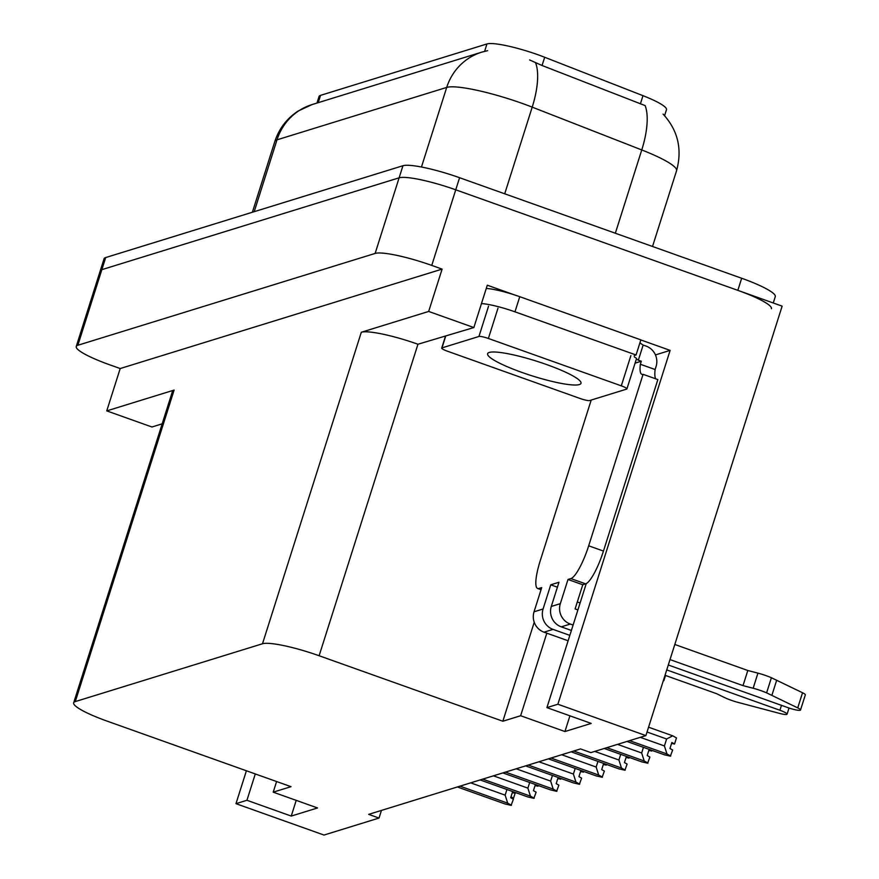 <?xml version="1.0" encoding="UTF-8"?>
<svg xmlns="http://www.w3.org/2000/svg" width="879" height="879" viewBox="0 0 879 879"><rect width="100%" height="100%" fill="white"/><g stroke="black" fill="none" stroke-linecap="round" stroke-linejoin="round"><path stroke-width="1.32" d="M316.989 103.041L319.077 96.459A43.368 6.779 17.6 0 1 320.538 95.361L486.955 43.95A43.368 6.779 17.6 0 1 537.926 54.74A43.368 6.779 17.6 0 1 544.672 57.256L642.988 95.679A43.368 6.779 17.6 0 1 666.48 109.699L664.579 115.687M255.295 773.949L246.933 800.286L235.968 803.67L323.988 835.05L379.025 818.052L368.686 814.361L580.525 748.919L590.864 752.611L645.9 735.602L782.134 306.145L455.751 189.809L737.833 290.356A48.191 7.537 17.6 0 1 771.432 308.738M773.256 302.991L775.278 296.641A48.191 7.537 17.6 0 0 741.667 278.258L459.585 177.712A48.191 7.537 17.6 0 0 402.956 165.724L105.689 257.558A48.191 7.537 17.6 0 0 104.063 258.778L100.228 270.875A48.191 7.537 17.6 0 1 101.854 269.655L399.121 177.822A48.191 7.537 17.6 0 1 455.751 189.809A48.191 7.537 17.6 0 0 399.121 177.822L101.854 269.655A48.191 7.537 17.6 0 0 100.228 270.875L76.242 346.48A48.191 7.537 17.6 0 1 77.868 345.26L375.135 253.427A48.191 7.537 17.6 0 1 431.765 265.414L442.104 269.106L120.192 368.543L109.853 364.862A48.191 7.537 17.6 0 1 76.242 346.48M640.835 339.942L670.128 350.38L655.448 354.918M546.826 633.177L520.632 715.737L502.843 721.23L319.121 655.745L417.943 344.238L473.858 327.548L487.296 285.214L514.534 294.926M319.121 655.745A48.191 7.537 -162.4 0 0 262.502 643.758L75.297 701.585L174.119 390.078L106.755 410.889L151.946 426.996L162.165 423.832M174.119 390.078A48.191 7.537 -162.4 0 0 172.493 391.298L73.671 702.804A48.191 7.537 -162.4 0 0 107.282 721.187L291.004 786.672L273.215 792.166L276.588 781.541M417.943 344.238A48.191 7.537 -162.4 0 0 361.313 332.251L428.666 311.441L442.104 269.106M473.858 327.548L428.666 311.441M645.9 735.602L557.879 704.233L670.128 350.38M235.968 803.67L246.406 770.773M106.755 410.889L120.192 368.543M379.025 818.052L381.442 810.427M75.297 701.585A48.191 7.537 -162.4 0 0 73.671 702.804M502.843 721.23L534.234 622.266M557.879 704.233L546.914 707.617L585.095 587.249A51.4 11.163 -70.4 0 0 586.216 583.612M296.223 800.362L291.246 816.075L317.528 807.955L273.215 792.166M291.246 816.075L246.933 800.286M569.922 715.825L564.933 731.537L591.215 723.417L546.914 707.617M564.933 731.537L520.632 715.737M663.107 114.105C677.94 130.334 682.423 149.199 676.566 170.713A64.244 10.054 -162.4 0 0 641.758 149.946A56.212 21.426 -68.7 0 0 645.12 105.59L542.057 65.496L529.587 59.937M512.435 792.21L515.292 793.166L512.611 791.671L510.688 797.714L513.369 799.22L511.117 805.373L505.062 803.977L457.366 786.969M515.49 792.55L515.292 793.166M512.292 792.66L515.072 793.144M515.039 793.243L512.402 792.309M459.992 786.156L507.688 803.164L505.15 795.143L470.672 782.859M506.941 789.507L505.15 795.143M507.688 803.164L511.457 805.263M535.19 785.178L538.047 786.134L535.355 784.639L533.443 790.682L536.124 792.188L533.872 798.341L527.818 796.945L480.121 779.937M538.245 785.518L538.047 786.134M535.047 785.628L537.827 786.123M537.794 786.211L535.157 785.277M482.747 779.135L530.444 796.132L527.894 788.122L493.427 775.827M529.685 782.475L527.894 788.122M530.444 796.132L534.212 798.231M557.945 778.146L560.802 779.113L558.11 777.607L556.198 783.661L558.879 785.156L556.627 791.309L550.562 789.913L502.865 772.916M560.989 778.497L560.802 779.113M557.802 778.596L560.582 779.091M560.549 779.19L557.912 778.245M505.502 772.103L553.199 789.1L550.65 781.09L516.182 768.806M552.441 775.443L550.65 781.09M553.199 789.1L556.956 791.21M580.689 771.125L583.546 772.081L580.865 770.575L578.942 776.629L581.634 778.135L579.382 784.288L573.317 782.881L525.62 765.884M583.744 771.465L583.546 772.081M580.547 771.575L583.326 772.059M583.304 772.158L580.667 771.224M528.257 765.071L575.943 782.079L573.405 774.058L538.926 761.774M575.196 768.411L573.405 774.058M575.943 782.079L579.711 784.178M603.444 764.093L606.301 765.049L603.62 763.554L601.697 769.597L604.389 771.103L602.126 777.256L596.072 775.86L548.375 758.852M606.499 764.433L606.301 765.049M603.302 764.543L606.081 765.027M606.049 765.126L603.412 764.192M551.001 758.039L598.698 775.047L596.16 767.037L561.681 754.742M597.951 761.39L596.16 767.037M598.698 775.047L602.467 777.146M567.999 579.481L582.766 584.744L585.645 583.854A32.127 6.977 109.6 0 0 603.455 551.067L657.855 379.585L643.076 374.322L588.688 545.804A32.127 6.977 109.6 0 1 570.878 578.591L567.999 579.481L560.33 603.664L551.298 606.455A16.064 15.481 72.8 0 0 561.263 626.848L571.394 630.452M668.304 664.996L788.133 707.716A10.251 1.604 17.6 0 0 800.527 710.001A10.251 1.604 17.6 0 0 797.736 707.881L766.598 692.861L771.399 677.742L802.538 692.762L797.736 707.881M551.298 606.455L558.967 582.272L550.748 584.81L557.407 587.172M550.748 584.81L543.079 608.993L534.047 611.784L541.717 587.601L538.838 588.48A32.127 6.977 109.6 0 1 537.651 588.501A32.127 6.977 109.6 0 1 540.222 560.78L591.204 400.055M481.461 303.585A32.127 5.021 17.6 0 1 514.962 311.825L636.066 354.995L640.857 339.865L519.764 296.695A32.127 5.021 -162.4 0 0 486.263 288.455M635.067 363.159L641.307 361.236L640.351 364.258L655.119 369.521L656.075 366.499A16.064 15.481 -107.2 0 0 646.098 346.106L643.153 345.062A32.127 5.021 17.6 0 1 639.956 342.744M643.153 345.062L638.352 360.181A32.127 5.021 17.6 0 1 636.418 358.907M634.198 355.984A32.127 5.021 17.6 0 1 636.066 354.995M641.307 361.236L638.352 360.181M643.076 374.322A32.127 6.977 109.6 0 1 641.89 374.344A32.127 6.977 109.6 0 1 640.351 364.258M655.119 369.521A32.127 6.977 -70.4 0 0 655.745 378.838M582.766 584.744L575.097 608.927L577.899 609.927M534.047 611.784A16.064 15.481 72.8 0 0 544.013 632.177L568.12 640.769M665.029 675.314L716.737 693.74L723.944 697.278A16.064 2.516 17.6 0 0 736.8 702.068L779.739 713.44A10.251 1.604 17.6 0 0 787.068 714.166A10.251 1.604 17.6 0 0 779.915 710.254L666.743 669.908M569.834 635.363L553.045 629.386A16.064 15.481 -107.2 0 1 543.079 608.993M573.108 625.057L570.295 624.057A16.064 15.481 -107.2 0 1 560.33 603.664M743.019 685.62L747.82 670.501L757.94 673.138L753.149 688.257L743.019 685.62L670.018 659.602M674.808 644.472L747.82 670.501M800.527 710.001L805.329 694.882A10.251 1.604 -162.4 0 0 802.538 692.762M757.94 673.138A16.064 2.516 17.6 0 1 771.399 677.742M753.149 688.257A16.064 2.516 17.6 0 1 766.598 692.861M771.872 695.366L776.662 680.247M510.985 796.781A10.251 1.604 17.6 0 1 513.38 798.714A10.251 1.604 17.6 0 1 512.962 798.989M517.5 793.265A10.251 1.604 17.6 0 1 515.468 792.616M546.826 364.631A48.993 7.658 17.6 0 1 580.997 383.321A48.993 7.658 17.6 0 1 521.774 372.377A48.993 7.658 17.6 0 1 487.603 353.688A48.993 7.658 17.6 0 1 546.826 364.631M447.312 351.161A8.032 1.253 17.6 0 1 441.708 348.095A8.032 1.253 17.6 0 1 441.983 347.886L478.945 336.47A8.032 1.253 17.6 0 1 488.383 338.47L621.299 385.848A8.032 1.253 17.6 0 1 626.903 388.914A8.032 1.253 17.6 0 1 626.628 389.111L589.666 400.538A8.032 1.253 17.6 0 1 580.228 398.539L447.312 351.161M634.484 357.094A8.032 1.253 17.6 0 1 636.495 358.665L626.903 388.914M663.843 680.72L665.502 675.479M626.2 757.061L629.056 758.028L626.375 756.522L624.453 762.576L627.134 764.071L624.881 770.224L618.827 768.828L571.13 751.831M629.254 757.401L629.056 758.028M626.057 757.511L628.837 758.006M628.804 758.105L626.167 757.16M573.756 751.018L621.453 768.015L618.915 760.005L594.775 751.402M620.706 754.358L618.915 760.005M621.453 768.015L625.222 770.125M648.955 750.029L651.811 750.996L649.12 749.49L647.208 755.544L649.889 757.039L647.636 763.192L641.582 761.796L604.225 748.479M652.009 750.38L651.811 750.996M648.812 750.49L651.592 750.974M651.559 751.073L648.922 750.128M606.851 747.666L644.208 760.983L641.659 752.973L617.53 744.37M643.45 747.326L641.659 752.973M644.208 760.983L647.977 763.093M671.71 743.008L674.567 743.964L671.875 742.469L669.963 748.512L672.644 750.018L670.391 756.171L664.326 754.775L626.969 741.458M648.57 727.208L672.721 735.811L676.478 737.92L674.567 743.964M671.567 743.458L674.347 743.942M674.314 744.041L671.677 743.107M647.043 732.02L666.623 738.997L672.721 735.811M629.606 740.645L666.963 753.962L664.414 745.941L640.286 737.338M666.623 738.997L664.414 745.941M666.963 753.962L670.721 756.061M580.118 602.961L577.305 601.961M544.672 57.256L542.057 65.496M431.765 265.414L459.585 177.712M375.135 253.427L402.956 165.724M77.868 345.26L105.689 257.558M262.502 643.758L361.313 332.251M320.538 95.361L318.22 102.667M486.955 43.95L484.615 51.345M642.988 95.679L640.373 103.92M615.344 233.232L641.758 149.946L532.213 107.139A64.244 10.054 -162.4 0 0 522.203 103.403A64.244 10.054 -162.4 0 0 446.708 87.417A56.212 54.168 -107.2 0 1 481.802 52.136L487.625 50.663M535.509 62.629A56.212 21.426 -68.7 0 1 532.213 107.139L504.722 193.798M421.459 167.01L446.708 87.417L276.995 139.838A64.244 10.054 -162.4 0 0 274.83 141.475C279.072 128.576 286.862 118.423 298.201 111.007L312.1 104.557A56.212 54.168 72.8 0 0 276.995 139.838L254.218 211.674M741.667 278.258L737.833 290.356M585.645 583.854L570.878 578.591M538.838 588.48L541.167 589.315M514.962 311.825L519.764 296.695M603.455 551.067L588.688 545.804M544.013 632.177L553.045 629.386M781.475 705.343L779.915 710.254M561.263 626.848L570.295 624.057M441.983 347.886L445.664 336.261M621.299 385.848L630.891 355.61M488.383 338.47L497.975 308.221M478.945 336.47L488.537 306.233M312.1 104.557L481.802 52.136M274.83 141.475L252.383 212.235M676.566 170.713L652.526 246.483M541.046 589.71L537.651 588.501M789.023 708.024L787.068 714.166M515.138 793.166L513.38 798.714M441.708 348.095L445.444 336.327"/></g></svg>
